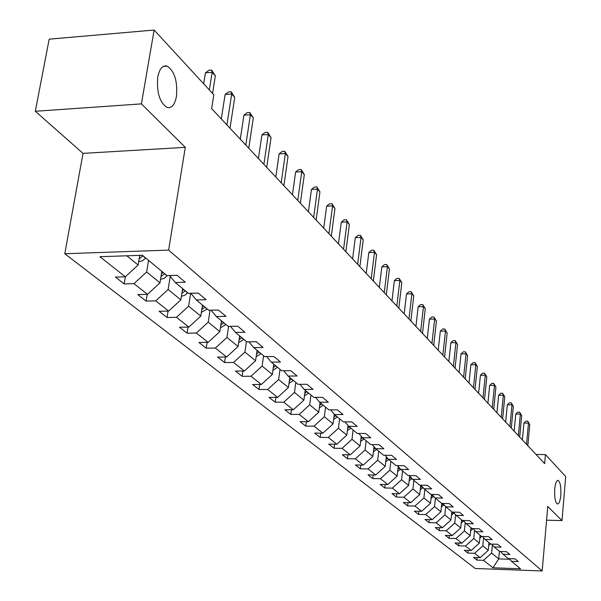 <?xml version="1.0" encoding="UTF-8"?>
<svg xmlns="http://www.w3.org/2000/svg" width="601" height="601" viewBox="0 0 601 601"><rect width="100%" height="100%" fill="white"/><g stroke="black" fill="none" stroke-linecap="round" stroke-linejoin="round"><path stroke-width="0.9" d="M554.746 489.019C555.369 483.204 556.503 480.334 558.149 480.394C560.305 482.145 561.184 487.11 560.793 495.292C560.177 501.106 559.043 503.999 557.382 503.969C555.226 502.241 554.347 497.26 554.746 489.019M157.762 77.018C159.483 68.642 162.631 65.013 167.191 66.133C174.613 71.256 177.701 81.353 176.454 96.423C174.793 104.822 171.653 108.503 167.04 107.459C159.603 102.44 156.508 92.291 157.762 77.018M64.788 253.742L475.233 568.486L542.177 570.95L168.626 250.099L64.788 253.742L83.021 153.368L185.296 147.35L141.415 103.875L35.309 111.275L83.021 153.368M35.309 111.275L49.184 39.163L154.119 30.05L141.415 103.875M509.227 558.652L511.519 561.311L518.287 561.552L515.065 558.847L508.266 558.614L502.977 554.235L509.836 554.46L506.515 551.68L499.626 551.455L494.172 546.933L501.121 547.158L497.703 544.288L490.716 544.063L485.097 539.405L492.136 539.615L488.605 536.655L481.529 536.445L475.722 531.637L482.866 531.84L479.222 528.782L472.04 528.58L466.053 523.614L473.295 523.809L469.531 520.654L462.244 520.458L456.061 515.335L463.409 515.515L459.517 512.255L452.132 512.075L445.732 506.771L453.192 506.943L449.165 503.57L441.667 503.398L435.056 497.913L442.621 498.079L438.46 494.585L430.849 494.428L424.013 488.756L431.683 488.906L427.379 485.292L419.656 485.15L412.571 479.275L420.362 479.41L415.907 475.669L408.064 475.534L400.724 469.449L408.635 469.569L404.015 465.692L396.059 465.58L388.449 459.269L396.48 459.374L391.687 455.355L383.603 455.25L375.708 448.707L383.874 448.797L378.893 444.62L370.682 444.545L362.493 437.746L370.779 437.813L365.611 433.479L357.272 433.419L348.76 426.364L357.189 426.409L351.818 421.91L343.336 421.864L334.487 414.532L343.051 414.555L337.469 409.874L328.852 409.852L319.642 402.219L328.349 402.227L322.534 397.351L313.775 397.351L304.189 389.403L313.046 389.388L306.991 384.302L298.073 384.339L288.089 376.053L297.097 376.008L290.779 370.712L281.711 370.772L271.299 362.133L280.464 362.05L273.876 356.528L264.65 356.618L253.772 347.603L263.103 347.491L256.221 341.714L246.831 341.841L235.464 332.421L244.96 332.27L237.771 326.238L228.207 326.403L216.322 316.547L225.991 316.359L218.464 310.041L208.72 310.244L196.279 299.929L206.135 299.704L198.247 293.085L188.323 293.333L175.282 282.515L185.318 282.245L177.047 275.303L166.935 275.596L142.414 255.267L99.931 256.717L125.324 276.806L115.452 277.091L124.167 283.92L125.384 276.753M511.519 561.311L520.534 568.794L492.963 567.787L483.55 560.335L476.886 560.102L477.134 557.548M124.167 283.92L133.97 283.649L147.478 294.347L137.787 294.588L146.103 301.093L155.727 300.876L168.626 311.078L159.107 311.28L167.048 317.501L176.499 317.313L188.827 327.072L179.474 327.229L187.069 333.172L196.354 333.029L208.141 342.36L198.954 342.48L206.226 348.174L215.353 348.062L226.637 356.994L217.607 357.084L224.571 362.538L233.541 362.456L244.352 371.02L235.479 371.08L242.15 376.309L250.97 376.256L261.345 384.467L252.615 384.497L259.023 389.516L267.693 389.493L277.654 397.374L269.068 397.381L275.22 402.197L283.755 402.204L293.318 409.777L284.874 409.754L290.786 414.389L299.178 414.412L308.381 421.692L300.064 421.654L305.759 426.109L314.015 426.154L322.872 433.163L314.684 433.103L320.16 437.393L328.296 437.46L336.823 444.207L328.762 444.124L334.043 448.256L342.052 448.346L350.263 454.844L342.33 454.747L347.416 458.728L355.304 458.833L363.222 465.099L355.409 464.986L360.315 468.825L368.082 468.945L375.723 474.993L368.022 474.865L372.763 478.576L380.418 478.712L387.795 484.549L380.208 484.406L384.783 487.989L392.325 488.132L399.455 493.774L391.98 493.624L396.397 497.08L403.834 497.245L410.723 502.699L403.354 502.526L407.628 505.877L414.953 506.05L421.617 511.323L414.352 511.143L418.491 514.381L425.718 514.561L432.164 519.67L424.997 519.482L429.001 522.615L436.131 522.81L442.374 527.746L435.304 527.55L439.188 530.585L446.212 530.788L452.26 535.574L445.296 535.371L449.052 538.308L455.986 538.519L461.846 543.161L454.972 542.943L458.616 545.798L465.452 546.016L471.139 550.516L464.355 550.291L467.886 553.063L474.64 553.288L480.154 557.653L473.453 557.42L476.886 560.102M154.119 30.05L213.821 94.815L211.635 108.638L544.656 463.649L545.453 454.581L536.047 454.469M488.989 542.635L488.245 550.358L482.806 545.918L483.61 537.67M500.618 551.485L502.977 554.235M480.154 557.653L488.245 550.358M474.64 553.288L482.806 545.918M480.124 535.281L479.35 543.109L473.746 538.541L474.565 530.277M491.746 544.1L494.172 546.933M471.139 550.516L479.35 543.109M465.452 546.016L473.746 538.541M470.981 527.701L470.185 535.634L464.4 530.923L465.234 522.66M482.588 536.475L485.097 539.405M461.846 543.161L470.185 535.634M455.986 538.519L464.4 530.923M461.545 519.88L460.727 527.933L454.762 523.065L455.611 514.809M473.137 528.61L475.722 531.637M452.26 535.574L460.727 527.933M446.212 530.788L454.762 523.065M451.817 511.812L450.975 519.978L444.815 514.959L445.679 506.703M463.386 520.489L466.053 523.614M442.374 527.746L450.975 519.978M436.131 522.81L444.815 514.959M441.788 503.405L440.901 511.774L434.538 506.59L435.432 498.229M453.304 512.105L456.061 515.335M432.164 519.67L440.901 511.774M425.718 514.561L434.538 506.59M431.45 494.443L430.496 503.292L423.923 497.936L424.847 489.447M442.892 503.428L445.732 506.771M421.617 511.323L430.496 503.292M414.953 506.05L423.923 497.936M420.768 485.172L419.738 494.533L412.947 488.989L413.901 480.372M432.119 494.458L435.056 497.913M410.723 502.699L419.738 494.533M403.834 497.245L412.947 488.989M409.694 475.879L408.62 485.473L401.588 479.741L402.58 470.989M420.97 485.172L424.013 488.756M399.455 493.774L408.62 485.473M392.325 488.132L401.588 479.741M398.215 466.489L397.118 476.097L389.839 470.162L390.868 461.275M409.424 475.556L412.571 479.275M387.795 484.549L397.118 476.097M380.418 478.712L389.839 470.162M386.33 456.768L385.211 466.391L377.668 460.246L378.735 451.216M397.464 465.602L400.724 469.449M375.723 474.993L385.211 466.391M368.082 468.945L377.668 460.246M374.017 446.701L372.875 456.339L365.062 449.969L366.167 440.796M385.068 455.273L388.449 459.269M363.222 465.099L372.875 456.339M355.304 458.833L365.062 449.969M361.261 436.281L360.089 445.919L351.983 439.316L353.133 429.985M372.207 444.56L375.708 448.707M350.263 454.844L360.089 445.919M342.052 448.346L351.983 439.316M348.017 425.478L346.822 435.109L338.416 428.258L339.61 418.769M358.857 433.434L362.493 437.746M336.823 444.207L346.822 435.109M328.296 437.46L338.416 428.258M334.276 414.277L333.059 423.893L324.322 416.771L325.569 407.132M344.989 421.872L348.76 426.364M322.872 433.163L333.059 423.893M314.015 426.154L324.322 416.771M320.025 402.535L318.763 412.241L309.68 404.841L310.98 395.03M330.573 409.859L334.487 414.532M308.381 421.692L318.763 412.241M299.178 414.412L309.68 404.841M305.21 390.252L303.896 400.131L294.46 392.438L295.805 382.454M315.57 397.351L319.642 402.219M293.318 409.777L303.896 400.131M283.755 402.204L294.46 392.438M289.81 377.481L288.442 387.532L278.616 379.524L280.021 369.36M299.952 384.332L304.189 389.403M277.654 397.374L288.442 387.532M267.693 389.493L278.616 379.524M273.771 364.183L272.351 374.415L262.111 366.077L263.576 355.732M283.68 370.757L288.089 376.053M261.345 384.467L272.351 374.415M250.97 376.256L262.111 366.077M257.07 350.33L255.583 360.75L244.907 352.058L246.44 341.518M266.701 356.596L271.299 362.133M244.352 371.02L255.583 360.75M233.541 362.456L244.907 352.058M239.649 335.891L238.094 346.507L226.96 337.431L228.605 326.396M248.979 341.811L253.772 347.603M226.637 356.994L238.094 346.507M215.353 348.062L226.96 337.431M221.476 320.821L219.846 331.632L208.216 322.159L210.042 310.221M230.461 326.366L235.464 332.421M208.141 342.36L219.846 331.632M196.354 333.029L208.216 322.159M202.484 305.075L200.787 316.096L188.624 306.187L190.645 293.273M211.094 310.199L216.322 316.547M188.827 327.072L200.787 316.096M176.499 317.313L188.624 306.187M182.629 288.608L180.848 299.854L168.122 289.479L170.233 276.355M190.81 293.265L196.279 299.929M168.626 311.078L180.848 299.854M155.727 300.876L168.122 289.479M161.849 271.382L159.979 282.846L146.644 271.983L148.567 260.368M169.557 275.521L175.282 282.515M147.478 294.347L159.979 282.846M133.97 283.649L146.644 271.983M139.732 255.357L138.11 265.026L126.788 255.801M125.324 276.806L138.11 265.026M546.572 520.188L562.003 520.586L565.691 476.533L545.453 454.581M562.003 520.586L547.759 506.478L542.177 570.95M185.296 147.35L168.626 250.099M499.439 551.305L498.725 558.892L509.768 559.276M492.384 544.844L491.595 553.085L498.725 558.892L492.963 567.787M483.55 560.335L491.595 553.085M146.103 301.093L147.215 294.347M167.048 317.501L168.077 311.093M187.069 333.172L188.023 327.079M206.226 348.174L207.105 342.375M224.571 362.538L225.39 357.009M242.15 376.309L242.917 371.027M259.023 389.516L259.737 384.475M275.22 402.197L275.889 397.374M290.786 414.389L291.41 409.769M305.759 426.109L306.337 421.684M320.16 437.393L320.709 433.148M334.043 448.256L334.554 444.184M347.416 458.728L347.896 454.814M360.315 468.825L360.765 465.061M372.763 478.576L373.191 474.955M384.783 487.989L385.188 484.504M396.397 497.08L396.78 493.721M407.628 505.877L407.989 502.631M418.491 514.381L418.829 511.256M429.001 522.615L429.332 519.595M439.188 530.585L439.496 527.67M449.052 538.308L449.345 535.491M458.616 545.798L458.894 543.071M467.886 553.063L468.149 550.418M209.343 89.955L212.153 72.323L215.346 75.869L212.559 93.44M203.679 83.817L205.444 72.834L212.153 72.323L211.65 70.077L215.346 75.869M205.444 72.834L208.975 70.279L211.65 70.077M138.681 261.623L142.234 260.909L145.727 258.017M139.139 258.881L143.046 255.793M140.536 255.327L139.597 256.184M226.908 124.918L231.701 94.004L234.751 97.385L229.995 128.208M221.296 118.938L225.12 94.47L231.701 94.004L231.175 91.758L234.751 97.385M225.12 94.47L228.545 91.945L231.175 91.758M245.809 145.066L250.384 114.723L253.299 117.954L248.761 148.214M240.272 139.162L243.923 115.144L250.384 114.723L249.828 112.477L253.299 117.954M243.923 115.144L247.244 112.65L249.828 112.477M160.55 279.352L164.231 278.383L167.341 275.581M161 276.603L164.621 273.68M162.991 272.328L161.429 273.973M181.419 296.27L184.77 295.301L187.655 292.777M181.855 293.521L185.213 290.749M183.658 289.464L182.261 290.959M263.884 164.336L268.256 134.534L271.043 137.629L266.709 167.341M258.415 158.506L261.901 134.924L268.256 134.534L267.67 132.303L271.043 137.629M261.901 134.924L265.131 132.453L267.67 132.303M281.185 182.779L285.362 153.51L288.037 156.478L283.89 185.656M275.791 177.025L279.127 153.864L285.362 153.51L284.754 151.279L288.037 156.478M279.127 153.864L282.267 151.422L284.754 151.279M297.758 200.449L301.762 171.691L304.324 174.538L300.35 203.206M292.439 194.769L295.632 172.014L301.762 171.691L301.131 169.474L304.324 174.538M295.632 172.014L298.682 169.602L301.131 169.474M201.358 312.4L207.225 309.004M201.771 309.688L204.888 307.066M203.408 305.841L202.154 307.194M220.417 327.823L225.953 324.532M220.822 325.164L223.715 322.677M222.295 321.497L221.183 322.722M238.672 342.593L243.886 339.4M239.055 339.971L241.737 337.627M240.377 336.5L239.401 337.597M313.654 217.389L317.493 189.135L319.95 191.862L316.141 220.041M308.403 211.792L311.461 189.42L317.493 189.135L316.847 186.926L319.95 191.862M311.461 189.42L314.436 187.039L316.847 186.926M256.154 356.739L261.074 353.651M256.522 354.169L259.016 351.953M257.716 350.871L256.852 351.855M328.912 233.654L332.593 205.88L334.952 208.502L331.301 236.201M323.729 228.132L326.666 206.135L332.593 205.88L331.932 203.679L334.952 208.502M326.666 206.135L329.558 203.784L331.932 203.679M272.922 370.314L277.564 367.324M273.267 367.797L275.589 365.693M274.341 364.657L273.583 365.528M343.569 249.28L347.1 221.964L349.369 224.489L345.86 251.729M338.453 243.826L341.27 222.197L347.1 221.964L346.424 219.778L349.369 224.489M341.27 222.197L344.095 219.876L346.424 219.778M289.013 383.348L293.401 380.456M289.344 380.869L291.5 378.885M290.298 377.886L289.644 378.66M357.655 264.305L361.051 237.433L363.237 239.859L359.864 266.656M352.607 258.918L355.311 237.643L361.051 237.433L360.36 235.261L363.237 239.859M355.311 237.643L358.068 235.352L360.36 235.261M304.467 395.864L308.613 393.077M304.79 393.437L306.795 391.559M305.639 390.605L305.075 391.281M371.215 278.751L374.476 252.322L376.579 254.659L373.341 281.02M366.227 273.432L368.834 252.51L374.476 252.322L373.777 250.166L376.579 254.659M368.834 252.51L371.523 250.241L373.777 250.166M319.326 407.906L323.248 405.209M319.634 405.525L321.497 403.752M320.386 402.835L319.905 403.414M384.264 292.664L387.405 266.656L389.433 268.902L386.315 294.851M379.344 287.413L381.845 266.821L387.405 266.656L386.691 264.515L389.433 268.902M381.845 266.821L384.475 264.583L386.691 264.515M333.615 419.49L337.334 416.884M333.916 417.162L335.643 415.486M334.577 414.6L334.179 415.088M396.84 306.074L399.86 280.472L401.814 282.635L398.816 308.178M391.98 300.891L394.391 280.614L399.86 280.472L399.139 278.346L401.814 282.635M394.391 280.614L396.953 278.398L399.139 278.346M347.378 430.647L350.894 428.13M347.663 428.363L349.271 426.785M348.317 425.831L347.911 426.334M408.965 318.996L411.873 293.791L413.758 295.88L410.866 321.024M404.165 313.88L406.486 293.919L411.873 293.791L411.144 291.68L413.758 295.88M406.486 293.919L408.996 291.733L411.144 291.68M360.638 441.397L363.966 438.97M360.908 439.158L362.411 437.656M361.562 436.642L361.148 437.175M420.662 331.467L423.465 306.645L425.29 308.666L422.495 333.42M415.922 326.411L418.161 306.758L423.465 306.645L422.728 304.549L425.29 308.666M418.161 306.758L420.61 304.594L422.728 304.549M373.416 451.772L376.579 449.428M373.679 449.571L375.159 448.053M374.333 447.076L373.912 447.632M431.954 343.502L434.658 319.056L436.416 321.009L433.727 345.395M427.273 338.513L429.43 319.154L434.658 319.056L433.922 316.975L436.416 321.009M429.43 319.154L431.826 317.012L433.922 316.975M385.752 461.778L388.742 459.517M386 459.622L387.45 458.09M386.653 457.151L386.225 457.714M442.862 355.131L445.476 331.046L447.174 332.931L444.575 356.956M438.234 350.195L440.323 331.128L445.476 331.046L444.725 328.98L447.174 332.931M440.323 331.128L442.667 329.01L444.725 328.98M397.652 471.439L400.529 469.216M397.892 469.328L399.312 467.781M398.546 466.879L398.11 467.458M453.402 366.37L455.926 342.638L457.571 344.463L455.062 368.135M448.834 361.494L450.848 342.705L455.926 342.638L455.175 340.587L457.571 344.463M450.848 342.705L453.146 340.609L455.175 340.587M409.146 480.777L411.948 478.539M409.379 478.704L410.776 477.156M410.032 476.277L409.589 476.871M463.604 377.24L466.038 353.846L467.623 355.612L465.204 378.946M459.081 372.425L461.027 353.899L466.038 353.846L465.279 351.81L467.623 355.612M461.027 353.899L463.281 351.833L465.279 351.81M420.264 489.807L422.991 487.554M420.482 487.772L421.857 486.217M421.136 485.375L420.685 485.969M473.468 387.758L475.819 364.702L477.359 366.407L475.015 389.41M469.005 383.002L470.883 364.739L475.819 364.702L475.06 362.681L477.359 366.407M470.883 364.739L473.092 362.696L475.06 362.681M431.007 498.537L433.667 496.276M431.225 496.539L432.57 494.991M483.016 397.937L485.292 375.204L486.787 376.857L484.519 399.537M478.606 393.234L480.424 375.234L485.292 375.204L484.534 373.198L486.787 376.857M480.424 375.234L482.588 373.213L484.534 373.198M441.404 506.989L443.996 504.727M441.615 505.028L442.929 503.48M492.272 407.801L494.473 385.384L495.915 386.984L493.729 409.356M487.914 403.158L489.672 385.399L494.473 385.384L493.714 383.393L495.915 386.984M489.672 385.399L491.791 383.4L493.714 383.393M451.471 515.17L453.995 512.908M451.674 513.246L452.673 512.082M501.234 417.357L503.368 395.248L504.772 396.795L502.646 418.867M496.929 412.767L498.635 395.248L503.368 395.248L502.609 393.272L504.772 396.795M498.635 395.248L500.716 393.272L502.609 393.272M461.222 523.103L463.687 520.842M461.41 521.21L462.154 520.383M509.926 426.627L511.999 404.811L513.352 406.321L511.301 428.085M505.674 422.09L507.319 404.804L511.999 404.811L511.233 402.85L513.352 406.321M507.319 404.804L509.363 402.85L511.233 402.85M470.673 530.788L473.017 528.61M470.853 528.933L471.53 528.159M518.362 435.62L520.368 414.089L521.683 415.554L519.692 437.032M514.155 431.127L515.756 414.081L520.368 414.089L519.602 412.151L521.683 415.554M515.756 414.081L517.754 412.143L519.602 412.151M479.831 538.241L481.829 536.453M480.011 536.415L480.627 535.701M526.544 444.342L528.489 423.096L529.766 424.516L527.836 445.717M522.382 439.902L523.937 423.074L528.489 423.096L527.723 421.173L529.766 424.516M523.937 423.074L525.905 421.166L527.723 421.173M488.718 545.475L490.514 543.897M488.891 543.68L489.454 543.019M142.955 255.913L145.637 258.137M164.531 273.793L167.086 275.912M161.819 271.547L162.901 272.448M185.123 290.861L187.565 292.89M182.606 288.78L183.568 289.577M204.806 307.179L207.142 309.117M202.462 305.24L203.318 305.947M223.632 322.79L225.871 324.638M221.446 320.979L222.212 321.61M241.655 337.732L243.803 339.505M239.626 336.049L240.295 336.605M258.933 352.051L260.992 353.756M257.048 350.488L257.634 350.976M275.513 365.791L277.482 367.429M273.755 364.334L274.259 364.754M291.425 378.983L293.318 380.553M289.787 377.631L290.223 377.991M306.713 391.664L308.538 393.174M321.422 403.849L323.173 405.299M335.568 415.584L337.259 416.981M349.196 426.875L350.826 428.228M362.328 437.761L363.898 439.061M374.994 448.263L376.504 449.518M387.217 458.39L388.674 459.6M399.019 468.171L400.424 469.343M410.415 477.63L411.783 478.757M421.444 486.765L422.758 487.854M432.104 495.6L433.374 496.659M442.419 504.156L443.651 505.178M452.41 512.435L453.605 513.427M462.094 520.458L463.251 521.42M471.469 528.241L472.596 529.165M480.575 535.776L481.664 536.685M489.402 543.094L490.454 543.973M558.149 480.394L557.668 480.387M167.191 66.133L163.254 66.441"/></g></svg>
